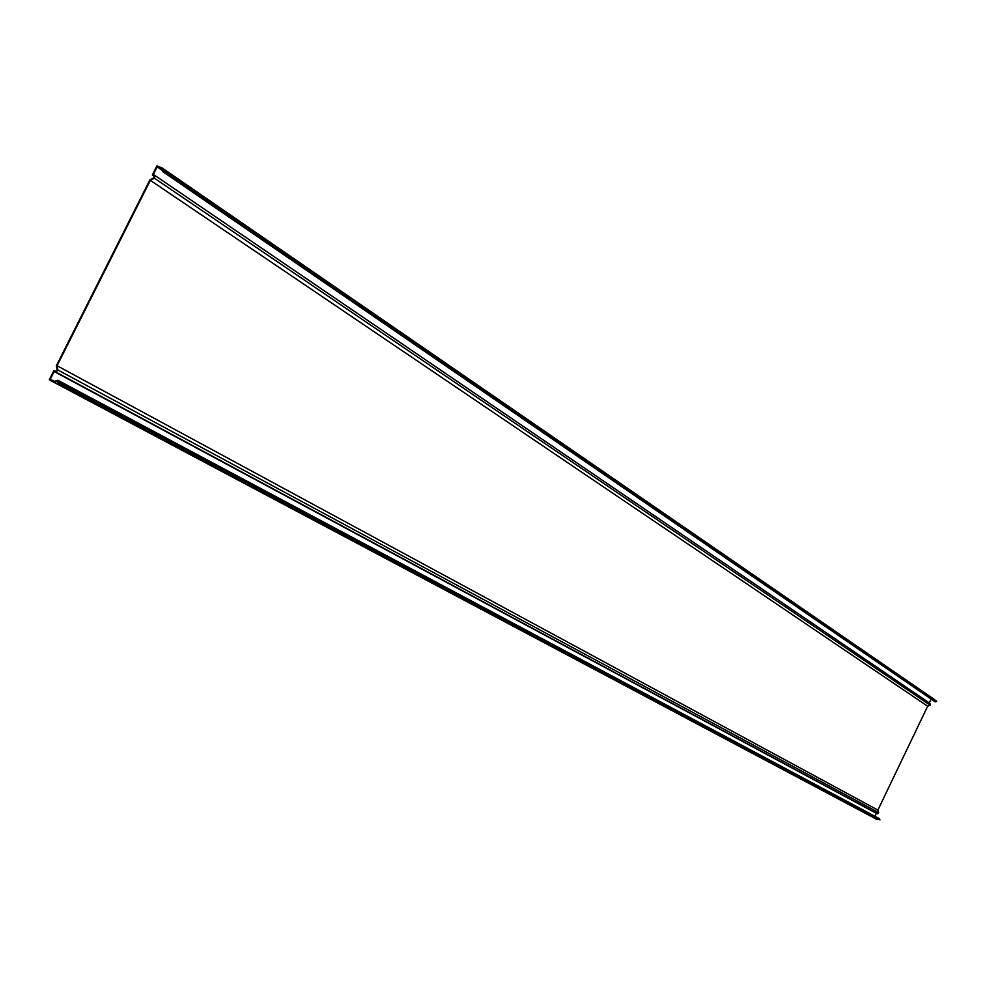 <?xml version="1.0" encoding="UTF-8"?>
<svg xmlns="http://www.w3.org/2000/svg" width="986" height="986" viewBox="0 0 986 986"><rect width="100%" height="100%" fill="white"/><g stroke="black" fill="none" stroke-linecap="round" stroke-linejoin="round"><path stroke-width="1.48" d="M874.902 816.285L876.332 813.314L877.565 813.77L878.686 812.624L877.885 810.073L927.666 706.222L150.34 180.339L57.065 365.72L57.891 369.996L55.98 372.116L54.144 371.512L50.212 379.339L54.587 381.372L57.903 380.263L58.692 382.395L879.956 819.933L879.315 818.639L57.903 380.263M877.885 810.073L57.065 365.72M927.666 706.222L930.168 705.212L930.414 703.684L155.073 175.594M162.209 170.319L157.144 166.844L153.237 174.596L154.999 175.545L154.395 178.183L150.34 180.339M929.268 702.895L931.117 699.037M876.332 813.314L54.144 371.512M936.7 701.539L165.106 170.824L162.616 171.527L935.122 701.785L936.564 701.132L164.958 170.159L163.072 170.861L162.271 168.051L156.934 165.907L152.349 175.015L154.555 176.198L154.247 177.529L149.934 179.822L56.362 365.757L57.25 370.317L56.288 371.389L53.922 370.613L49.3 379.807L877.022 819.514L54.218 382.1L57.521 380.966L58.051 382.728L58.692 382.395M162.616 171.527L161.827 168.705L157.144 166.844M152.349 175.015L154.777 176.667M49.3 379.807L54.218 382.1M878.292 819.415L877.022 819.514M162.517 168.261L935.073 700.097M879.956 819.933L58.051 382.728M164.958 170.159L165.106 170.824M930.168 705.212L154.395 178.183M877.565 813.77L55.98 372.116M878.686 812.624L57.891 369.996M879.709 819.107L58.42 381.027M935.899 701.859L163.812 171.515M57.878 381.853L56.707 381.237M163.775 170.8L162.875 170.184M930.414 703.684L154.999 175.545M934.703 699.703L162.271 168.051"/></g></svg>
